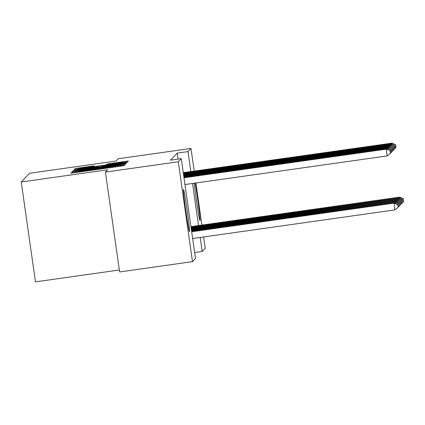 <?xml version="1.0" encoding="UTF-8"?>
<svg xmlns="http://www.w3.org/2000/svg" width="425" height="425" viewBox="0 0 425 425"><rect width="100%" height="100%" fill="white"/><g stroke="black" fill="none" stroke-linecap="round" stroke-linejoin="round"><path stroke-width="0.64" d="M73.716 171.96L71.804 172.279L70.975 173.145L73.546 172.853L121.231 166.111L123.957 165.654L124.785 164.783L83.635 170.93L73.716 171.96M195.112 183.095A21.271 0.707 -98.1 0 1 198.608 206.205A21.271 0.707 -98.1 0 1 199.984 220.586A21.271 0.707 -98.1 0 1 199.968 220.596A21.271 0.707 -98.1 0 1 197.327 206.651A21.271 0.707 -98.1 0 1 194.236 183.218M189.481 231.609A21.271 0.707 -98.1 0 1 189.465 231.62A21.271 0.707 -98.1 0 1 185.826 210.933A21.271 0.707 -98.1 0 1 183.488 189.508A21.271 0.707 -98.1 0 1 183.504 189.497A21.271 0.707 -98.1 0 1 187.143 210.184A21.271 0.707 -98.1 0 1 189.481 231.609M94.084 165.851L75.411 168.497L74.492 169.463L77.063 169.166L124.743 162.424L127.468 161.968L128.393 161.001L106.935 164.034L106.537 164.454L124.004 162.233L116.705 163.46L85.319 167.902L78.434 168.693L93.691 166.265L94.084 165.851M100.04 168.38L100.141 169.092M178.048 159.099L177.198 153.117L170.473 160.172L181.268 158.642L195.484 258.506L192.488 261.646L178.277 161.787L181.268 158.642M177.198 153.117L187.993 151.592L190.99 148.447L194.214 171.105M192.488 261.646L119.622 271.952L105.411 172.093L107.61 169.782L21.25 181.996L29.564 173.278L115.924 161.059L118.123 158.753L190.99 148.447M105.411 172.093L178.277 161.787M75.714 170.584L72.983 171.041L72.064 172.008L74.635 171.711L122.315 164.969L125.046 164.512L125.965 163.545L75.714 170.584L75.847 171.541M73.275 170.733L74.2 169.766L76.925 169.309L127.181 162.27L126.783 162.69L124.058 163.142L101.995 166.334L101.729 166.611L104.3 166.318L124.323 163.583L73.275 170.733M21.25 181.996L35.461 281.86L119.34 269.997M203.586 236.959L205.201 248.306L202.204 251.451L200.212 237.437M198.523 225.563L192.53 183.457M190.841 171.583L187.993 151.592M195.904 182.984L201.896 225.085M194.629 252.524L202.204 251.451M75.857 171.392L121.539 164.82L84.697 169.814L75.857 171.392M84.655 168.714L77.355 169.947L84.235 169.155L98.287 166.855L84.655 168.714M192.637 238.51L394.83 209.913L394.065 202.959L191.654 231.588M191.675 231.763L393.869 203.166L397.726 204.632L398.108 207.331L397.726 204.632M394.065 202.959L397.805 204.547M398.108 207.331L394.83 209.913M184.955 184.53L387.148 155.933L386.187 149.186L183.993 177.783M390.044 150.652L390.426 153.351L390.123 150.567L386.187 149.186L386.383 148.978L183.967 177.607M387.148 155.933L390.426 153.351M390.123 150.567L386.383 148.978M191.574 231.057L394.862 202.125L191.553 230.876M394.798 203.267L394.66 202.332L398.517 203.798L398.905 206.497L398.517 203.798M394.862 202.125L398.597 203.713M398.905 206.497L398.161 207.076M191.473 230.35L395.654 201.291L191.452 230.169M395.59 202.433L395.457 201.498L399.314 202.964L399.697 205.663L399.314 202.964M395.654 201.291L399.394 202.879M399.697 205.663L398.958 206.242M387.111 149.287L386.978 148.352L183.892 177.076M390.835 149.818L391.218 152.517L390.915 149.733L386.978 148.352L387.18 148.144L183.871 176.901M390.479 153.101L391.218 152.517M390.915 149.733L387.18 148.144M387.908 148.452L387.775 147.518L183.791 176.37M391.632 148.984L392.015 151.683L391.712 148.899L387.775 147.518L387.972 147.31L183.77 176.194M391.276 152.267L392.015 151.683M391.712 148.899L387.972 147.31M191.372 229.643L396.451 200.457L191.351 229.463M396.387 201.599L396.254 200.664L400.106 202.13L400.493 204.829L400.106 202.13M396.451 200.457L400.185 202.045M400.493 204.829L399.755 205.413M191.277 228.932L397.248 199.623L191.25 228.756M397.178 200.765L397.046 199.83L400.902 201.296L401.285 203.995L400.902 201.296M397.248 199.623L400.982 201.211M401.285 203.995L400.547 204.579M388.705 147.618L388.567 146.683L183.69 175.663M392.424 148.15L392.812 150.848L392.503 148.065L388.567 146.683L388.769 146.476L183.669 175.482M392.073 151.433L392.812 150.848M392.503 148.065L388.769 146.476M389.497 146.784L389.364 145.849L183.589 174.957M393.221 147.316L393.603 150.014L393.3 147.231L389.364 145.849L389.56 145.642L183.568 174.776M392.865 150.599L393.603 150.014M393.3 147.231L389.56 145.642M191.176 228.225L398.039 198.788L191.149 228.05M397.975 199.931L397.842 198.996L401.699 200.462L402.082 203.161L401.699 200.462M398.039 198.788L401.779 200.377M402.082 203.161L401.343 203.745M390.293 145.95L390.161 145.015L183.488 174.245M394.012 146.482L394.4 149.18L394.092 146.402L390.161 145.015L390.357 144.808L183.467 174.069M393.662 149.765L394.4 149.18M394.092 146.402L390.357 144.808M191.075 227.518L398.836 197.954L191.048 227.343M398.767 199.097L398.634 198.162L402.491 199.628L402.873 202.327L402.491 199.628M398.836 197.954L402.571 199.543M402.873 202.327L402.135 202.911M391.085 145.122L390.952 144.181L183.393 173.538M394.809 145.648L395.192 148.346L394.889 145.568L390.952 144.181L391.154 143.974L183.366 173.363M394.453 148.931L395.192 148.346M394.889 145.568L391.154 143.974M190.974 226.812L399.627 197.12L190.947 226.637M399.564 198.262L399.431 197.327L403.288 198.794L403.67 201.492L403.288 198.794M399.627 197.12L403.368 198.709M403.67 201.492L402.932 202.077M391.882 144.288L391.749 143.347L183.292 172.832M395.606 144.813L395.988 147.512L395.686 144.734L391.749 143.347L391.946 143.14L183.265 172.656M395.25 148.097L395.988 147.512M395.686 144.734L391.946 143.14M71.921 173.071L71.804 172.279M121.194 166.117L121.077 165.309M96.555 169.602L96.443 168.794M83.704 171.418L83.635 170.93M87.677 170.855L87.608 170.367M96.433 169.617L96.332 168.906M108.338 167.933L108.269 167.445M112.312 167.37L112.243 166.882M121.072 166.133L120.971 165.421M123.532 164.788L123.393 163.837M73.111 171.918L72.983 171.041M74.322 170.643L74.2 169.766M77.063 170.271L76.925 169.309M124.674 163.057L124.605 162.568M98.34 167.259L98.281 166.86L98.34 167.259M106.988 164.427L106.935 164.034M109.73 164.071L109.661 163.577M125.954 162.244L125.821 161.293M75.533 169.368L75.411 168.497M78.274 168.996L78.136 168.04M91.582 166.632L91.513 166.148M75.501 172.577L75.406 171.875M77.392 170.223L77.355 169.947M78.476 168.969L78.434 168.693M124.047 162.52L124.004 162.233"/></g></svg>
